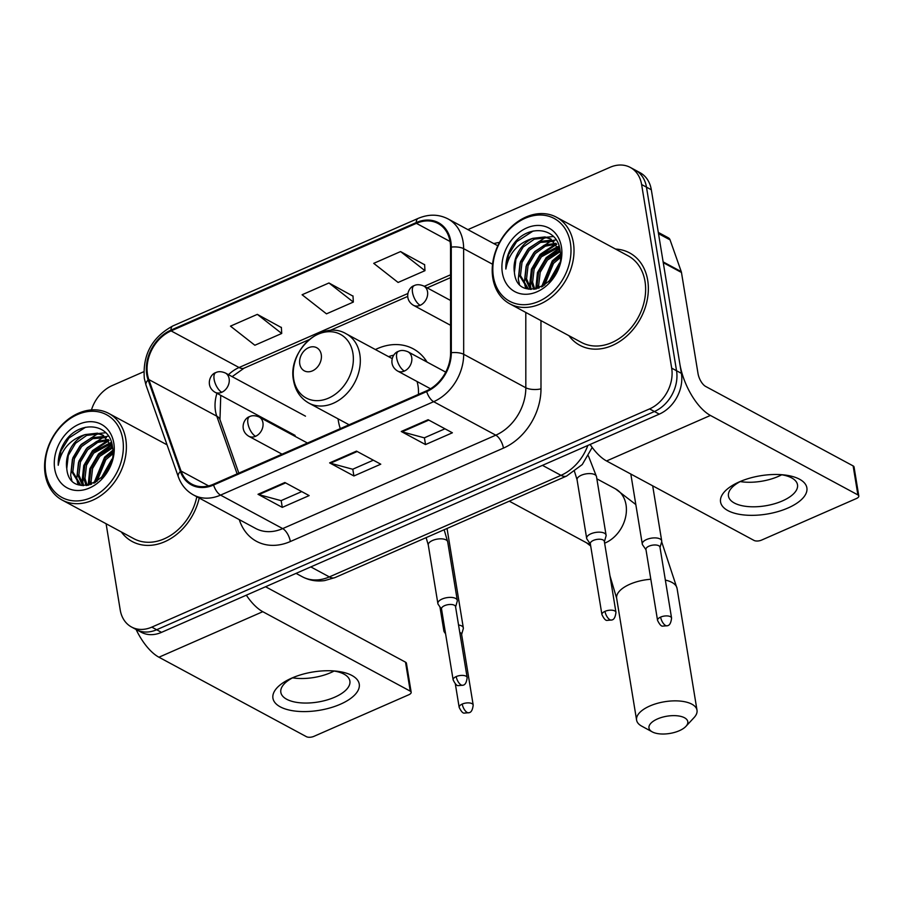 <?xml version="1.0" encoding="UTF-8"?>
<svg xmlns="http://www.w3.org/2000/svg" width="904" height="904" viewBox="0 0 904 904"><rect width="100%" height="100%" fill="white"/><g stroke="black" fill="none" stroke-linecap="round" stroke-linejoin="round"><path stroke-width="1.36" d="M338.051 418.823A57.935 44.963 -61.7 0 0 338.322 420.642A57.935 44.963 -61.7 0 0 340.288 428.632M427.072 362.086A57.935 44.963 -61.7 0 0 413.252 348.842A57.935 44.963 -61.7 0 0 375.386 349.543M106.096 523.732L120.209 609.906A32.793 25.448 -61.7 0 0 131.509 627.003L141.216 632.235A32.793 25.448 -61.7 0 0 161.522 632.359L659.287 414.134A32.793 25.448 -61.7 0 0 681.39 373.363L651.321 189.761A32.793 25.448 -61.7 0 0 640.021 172.675L635.173 170.054A32.793 25.448 -61.7 0 1 646.473 187.151A32.793 25.448 -61.7 0 0 635.173 170.054L630.314 167.443A32.793 25.448 -61.7 0 0 610.008 167.319L467.888 229.627M136.357 629.625A32.793 25.448 -61.7 0 0 156.663 629.738L654.428 411.512A32.793 25.448 -61.7 0 0 676.542 370.753L646.473 187.151L676.542 370.753A32.793 25.448 -61.7 0 1 654.428 411.512L156.663 629.738A32.793 25.448 -61.7 0 1 136.357 629.625M121.294 531.925A52.466 40.714 -61.7 0 0 132.21 541.53A52.466 40.714 -61.7 0 0 199.219 498.036A52.466 40.714 -61.7 0 1 132.21 541.53A52.466 40.714 -61.7 0 1 121.294 531.925M568.921 335.678A52.466 40.714 -61.7 0 0 579.837 345.283A52.466 40.714 -61.7 0 0 628.246 334.683A52.466 40.714 -61.7 0 0 647.693 280.263A52.466 40.714 -61.7 0 0 629.613 252.905A52.466 40.714 -61.7 0 0 615.59 249.075A52.466 40.714 -61.7 0 1 629.613 252.905A52.466 40.714 -61.7 0 1 647.693 280.263A52.466 40.714 -61.7 0 1 628.246 334.683A52.466 40.714 -61.7 0 1 579.837 345.283A52.466 40.714 -61.7 0 1 568.921 335.678M147.499 374.369A34.973 27.143 118.3 0 1 171.093 330.887L416.394 223.344A34.973 27.143 118.3 0 1 438.044 223.48A34.973 27.143 118.3 0 1 450.542 247.267L450.587 352.899A34.973 27.143 118.3 0 1 426.552 390.822L213.457 484.239A34.973 27.143 118.3 0 1 191.806 484.115A34.973 27.143 118.3 0 1 181.06 471.063L148.821 379.556A34.973 27.143 118.3 0 1 147.499 374.369M146.787 374.685A35.855 27.821 -61.7 0 0 148.132 379.996L180.382 471.504A35.855 27.821 -61.7 0 0 213.581 485.019L426.677 391.59A35.855 27.821 -61.7 0 0 451.311 352.718L451.277 247.097A35.855 27.821 -61.7 0 0 416.258 222.576L170.958 330.118A35.855 27.821 -61.7 0 0 146.787 374.685M424.62 264.748L400.574 251.572L373.714 263.346L398.099 282.455L424.959 270.68L424.609 264.522M281.381 327.553L257.335 314.366L230.475 326.141L254.86 345.249L281.709 333.474L281.37 327.316M353.001 296.15L328.954 282.975L302.094 294.749L326.48 313.846L353.34 302.072L352.989 295.924M131.509 627.003A32.793 25.448 -61.7 0 0 151.815 627.127L649.569 408.902A32.793 25.448 -61.7 0 0 671.683 368.131L641.614 184.529A32.793 25.448 -61.7 0 0 630.314 167.443M143.77 371.725L112.254 385.545A32.793 25.448 -61.7 0 0 91.462 409.919M284.873 482.51L309.145 495.595L282.285 507.37L258.013 494.285L284.873 482.51M428.112 419.716L452.384 432.79L425.524 444.565L401.252 431.49L428.112 419.716M356.492 451.119L380.765 464.193L353.905 475.967L329.632 462.893L356.492 451.119M353.905 475.967L352.797 469.199M373.329 460.192L352.696 469.244L330.457 463.221A8.746 3.91 -113.7 0 1 329.632 462.893M425.524 444.565L424.417 437.796M444.96 428.79L424.315 437.841L402.077 431.829A8.746 3.91 -113.7 0 1 401.252 431.49M282.285 507.37L281.178 500.59M301.71 491.595L281.076 500.646L258.838 494.624A8.746 3.91 -113.7 0 1 258.013 494.285M328.954 282.975L353.34 302.072M257.335 314.366L281.709 333.474M400.574 251.572L424.959 270.68M340.367 704.239A43.72 19.425 -9.3 0 1 280.455 706.951A43.72 19.425 -9.3 0 1 291.325 678.294A43.72 19.425 -9.3 0 1 291.822 678.079A43.72 19.425 -9.3 0 1 335.474 671.073A43.72 19.425 -9.3 0 1 340.367 704.239M293.597 677.322A34.973 15.549 170.7 0 0 280.839 692.351A34.973 15.549 170.7 0 0 334.785 697.165A34.973 15.549 170.7 0 0 349.882 681.04A34.973 15.549 170.7 0 0 333 670.87M334.096 671.039A34.973 15.549 -9.3 0 1 330.762 672.632A34.973 15.549 -9.3 0 1 292.613 677.83M136.086 629.478A43.72 19.572 66.3 0 0 158.934 657.219L306.411 736.681A5.469 2.429 170.7 0 0 313.914 736.353L408.811 694.758A5.469 2.429 170.7 0 0 411.173 692.238A5.469 2.429 170.7 0 0 410.258 691.153L405.512 662.169L265.561 586.752M246.329 595.182A43.72 19.572 66.3 0 0 262.781 611.692L410.258 691.153M405.512 662.169A5.469 2.429 -9.3 0 1 406.427 663.242L411.173 692.238M122.763 439.22A46.997 36.476 -61.7 0 0 77.473 414.552A46.997 36.476 -61.7 0 0 45.776 472.973A46.997 36.476 -61.7 0 0 91.078 497.652A46.997 36.476 -61.7 0 0 122.763 439.22M125.769 439.095A49.189 38.171 -61.7 0 0 108.819 413.456A49.189 38.171 -61.7 0 0 63.427 423.4A49.189 38.171 -61.7 0 0 45.2 474.419A49.189 38.171 -61.7 0 0 62.15 500.059A49.189 38.171 -61.7 0 0 107.542 490.115A49.189 38.171 -61.7 0 0 125.769 439.095M90.366 484.646L89.53 480.815L91.055 467.684L98.31 455.526L112.277 446.734M91.541 484.239L91.055 481.629L92.581 468.509L99.824 456.339L112.605 447.898M86.129 485.55L83.462 477.538L84.987 464.419L92.242 452.26L110.514 442.723M87.123 485.414L84.987 478.352L86.513 465.232L93.756 453.073L111 443.638M82.671 485.617L77.394 474.272L78.919 461.153L86.174 448.983L96.649 441.401L108.31 439.536M83.45 485.651L78.919 475.086L80.445 461.967L87.688 449.808L97.666 442.44L108.898 440.259M81.303 485.459L79.97 484.826L71.326 470.995L72.851 457.876L80.106 445.717L91.27 437.841L103.497 436.451L105.745 437.005M80.75 485.211L72.84 471.82L74.377 458.69L81.62 446.531L92.784 438.666L106.423 437.581M102.401 476.86L111.373 461.085M105.361 473.346L109.836 465.458M95.44 482.386L104.378 458.803L112.763 452.215M96.909 481.47L105.892 459.616L112.672 453.955M66.772 468.543C69.597 502.579 119.452 479.289 112.435 446.644C109.859 422.654 79.055 420.01 64.952 441.66C60.172 449.186 57.935 457.062 58.24 465.289C61.122 449.593 70.105 439.355 85.202 434.575A27.323 21.21 -61.7 0 0 66.772 468.543L68.297 455.424L75.552 443.265L86.716 435.389L98.943 433.999L103.621 435.502M85.202 434.575L97.429 433.174L102.864 435.084L112.582 447.751M54.726 469.052A36.07 27.99 -61.7 0 0 89.496 487.99A36.07 27.99 -61.7 0 0 113.814 443.152A36.07 27.99 -61.7 0 0 79.055 424.213A36.07 27.99 -61.7 0 0 54.726 469.052M62.15 500.059L133.758 538.648A49.189 38.171 -61.7 0 0 196.823 496.748M58.24 465.289L60.975 450.87L68.975 437.954L85.518 427.264M71.823 480.442L70.659 475.368L72.399 459.345L81.111 444.497L97.666 433.807M98.852 433.491L105.802 432.745M78.241 484.702L77.778 483.38M77.529 482.544L76.727 478.645L78.467 462.622L87.18 447.762L103.734 437.073M105.598 436.609L108.536 436.146M83.552 485.651L82.795 481.911L84.535 465.888L93.248 451.039L109.113 440.553M88.841 485.075L90.626 469.097L99.316 454.305L111.689 445.141M94.683 482.804L105.384 457.582L112.774 451.164M102.355 476.905L111.441 460.87M82.648 484.668L82.038 481.504L83.778 465.481L92.49 450.633L108.096 440.225M88.163 485.222L89.846 468.758L98.559 453.898L111.418 444.519M93.903 483.211L104.627 457.164L112.763 450.271M101.146 478.103L111.87 459.187M679.311 730.714A19.673 8.746 170.7 0 0 685.944 726.341A19.673 8.746 170.7 0 0 681.085 716.465A19.673 8.746 170.7 0 0 657.468 718.94A19.673 8.746 170.7 0 0 652.225 731.867A19.673 8.746 170.7 0 0 679.311 730.714M652.225 731.867L641.67 726.115A30.612 13.605 -9.3 0 1 636.597 720.115A30.612 13.605 -9.3 0 1 649.818 706.001A30.612 13.605 -9.3 0 1 697.007 710.216A30.612 13.605 -9.3 0 1 694.125 717.527L685.944 726.341M321.259 354.571A13.119 10.181 -61.7 0 0 308.614 347.69A13.119 10.181 -61.7 0 0 299.766 363.996A13.119 10.181 -61.7 0 0 312.411 370.877A13.119 10.181 -61.7 0 0 321.259 354.571M418.428 394.381A39.347 30.533 -61.7 0 0 417.998 385.703A39.347 30.533 -61.7 0 0 417.038 381.511M393.816 355.136A51.923 40.296 -61.7 0 0 388.573 356.651M461.628 634.438L463.255 628.8A9.842 4.373 170.7 0 0 463.323 627.873A9.842 4.373 170.7 0 0 461.673 625.93A9.842 4.373 170.7 0 0 458.554 625.014M462.226 704.069A7.108 3.153 170.7 0 0 459.164 707.335C461.232 711.572 462.995 713.493 464.453 713.086L469.029 712.702A7.108 3.175 66.3 0 1 467.198 712.476A7.108 3.175 -113.7 0 1 462.226 704.069A7.108 3.153 170.7 0 1 473.187 705.041L461.571 634.111A7.108 3.153 170.7 0 0 460.385 632.71A7.108 3.153 170.7 0 0 459.763 632.438M444.768 628.777A9.842 4.373 170.7 0 0 443.898 631.06A9.842 4.373 170.7 0 0 444.259 631.907L445.604 633.851M660.01 547.462L661.649 541.824A9.842 4.373 170.7 0 0 661.705 540.897A9.842 4.373 170.7 0 0 660.056 538.953A9.842 4.373 170.7 0 0 646.541 539.541A9.842 4.373 170.7 0 0 642.292 544.072A9.842 4.373 170.7 0 0 642.642 544.931L645.987 549.756M660.621 617.093A7.108 3.153 170.7 0 1 671.57 618.065L659.965 547.135A7.108 3.153 170.7 0 0 658.767 545.733A7.108 3.153 170.7 0 0 649.004 546.163A7.108 3.153 170.7 0 0 645.942 549.44L657.547 620.359C659.615 624.596 661.378 626.506 662.847 626.11L667.412 625.726A7.108 3.175 66.3 0 1 665.593 625.5A7.108 3.175 -113.7 0 1 660.621 617.093A7.108 3.153 170.7 0 0 657.547 620.359M455.593 606.957L457.221 601.318A9.842 4.373 170.7 0 0 457.288 600.392A9.842 4.373 170.7 0 0 455.639 598.448A9.842 4.373 170.7 0 0 444.384 598.222A9.842 4.373 170.7 0 0 437.875 603.567A9.842 4.373 170.7 0 0 438.225 604.426L441.57 609.251M456.204 676.576A7.108 3.153 170.7 0 1 467.153 677.559L455.537 606.629A7.108 3.153 170.7 0 0 454.35 605.228A7.108 3.153 170.7 0 0 444.587 605.657A7.108 3.153 170.7 0 0 441.514 608.923L453.13 679.853C455.198 684.091 456.961 686 458.418 685.605L462.995 685.209A7.108 3.175 66.3 0 1 461.176 684.983A7.108 3.175 -113.7 0 1 456.204 676.576A7.108 3.153 170.7 0 0 453.13 679.853M604.38 541.722L606.019 536.083A9.842 4.373 170.7 0 0 606.075 535.157A9.842 4.373 170.7 0 0 604.426 533.213A9.842 4.373 170.7 0 0 593.182 532.987A9.842 4.373 170.7 0 0 586.662 538.332A9.842 4.373 170.7 0 0 587.024 539.191L590.357 544.016M604.991 611.353A7.108 3.153 170.7 0 1 615.952 612.324L604.335 541.394A7.108 3.153 170.7 0 0 603.137 539.993A7.108 3.153 170.7 0 0 593.374 540.422A7.108 3.153 170.7 0 0 590.312 543.688L601.928 614.618C603.985 618.856 605.748 620.765 607.217 620.37L611.793 619.986A7.108 3.175 66.3 0 1 609.963 619.76A7.108 3.175 -113.7 0 1 604.991 611.353A7.108 3.153 170.7 0 0 601.928 614.618M787.994 507.991A43.72 19.425 -9.3 0 1 728.082 510.703A43.72 19.425 -9.3 0 1 738.952 482.047A43.72 19.425 -9.3 0 1 739.449 481.832A43.72 19.425 -9.3 0 1 783.101 474.826A43.72 19.425 -9.3 0 1 787.994 507.991M741.223 481.075A34.973 15.549 170.7 0 0 728.466 496.104A34.973 15.549 170.7 0 0 782.412 500.918A34.973 15.549 170.7 0 0 797.509 484.793A34.973 15.549 170.7 0 0 780.627 474.623M781.723 474.792A34.973 15.549 -9.3 0 1 778.389 476.385A34.973 15.549 -9.3 0 1 740.24 481.583M663.265 262.657L679.808 363.702A43.72 19.572 66.3 0 0 710.408 415.444L857.885 494.906L853.139 465.922L705.662 386.449A10.927 4.893 -113.7 0 1 698.012 373.51L681.469 272.477L663.265 262.657A5.469 4.237 -61.7 0 0 663.061 261.855M590.109 444.463A43.72 19.572 66.3 0 0 606.561 460.972L754.038 540.434A5.469 2.429 170.7 0 0 761.541 540.106L856.438 498.511A5.469 2.429 170.7 0 0 858.8 495.991A5.469 2.429 170.7 0 0 857.885 494.906M853.139 465.922A5.469 2.429 -9.3 0 1 854.054 466.995L858.8 495.991M658.304 232.407L668.384 237.831A5.469 4.237 118.3 0 1 670.067 239.876L681.266 271.663A5.469 4.237 118.3 0 1 681.469 272.477M570.401 242.973A46.997 36.476 -61.7 0 0 525.1 218.305A46.997 36.476 -61.7 0 0 493.403 276.726A46.997 36.476 -61.7 0 0 538.705 301.405A46.997 36.476 -61.7 0 0 570.401 242.973M573.396 242.848A49.189 38.171 -61.7 0 0 556.446 217.209A49.189 38.171 -61.7 0 0 511.054 227.153A49.189 38.171 -61.7 0 0 492.827 278.172A49.189 38.171 -61.7 0 0 509.777 303.812A49.189 38.171 -61.7 0 0 555.169 293.868A49.189 38.171 -61.7 0 0 573.396 242.848M509.777 303.812L581.385 342.401A49.189 38.171 -61.7 0 0 626.777 332.457A49.189 38.171 -61.7 0 0 645.015 281.438A49.189 38.171 -61.7 0 0 628.054 255.798L556.446 217.209M537.993 288.399L537.157 284.568L538.682 271.437L545.937 259.278L559.904 250.487M539.168 287.992L538.682 285.381L540.208 272.262L547.451 260.092L560.231 251.651M533.755 289.303L531.089 281.291L532.614 268.172L539.869 256.013L558.141 246.476M534.75 289.167L532.614 282.104L534.14 268.985L541.383 256.826L558.627 247.391M530.298 289.37L525.021 278.025L526.546 264.906L533.801 252.736L544.276 245.153L555.937 243.289M531.077 289.404L526.546 278.839L528.072 265.719L535.315 253.561L545.293 246.193L556.525 244.012M528.93 289.212L527.597 288.579L518.952 274.748L520.478 261.629L527.733 249.47L538.897 241.594L551.124 240.204L553.372 240.758M528.377 288.964L520.478 275.573L522.003 262.442L529.247 250.284L540.411 242.419L554.05 241.334M550.027 280.613L559 264.838M552.988 277.099L557.463 269.211M543.067 286.139L552.005 262.555L560.39 255.968M544.547 285.223L553.519 263.369L560.299 257.708M514.399 272.296C517.224 306.332 567.091 283.042 560.062 250.397C557.486 226.407 526.682 223.763 512.579 245.413C507.799 252.939 505.562 260.815 505.867 269.042C508.749 253.346 517.743 243.108 532.829 238.328A27.323 21.21 -61.7 0 0 514.399 272.296L515.935 259.177L523.179 247.018L534.343 239.142L546.57 237.752L551.248 239.255M532.829 238.328L545.055 236.927L550.491 238.837L560.209 251.504M502.353 272.805A36.07 27.99 -61.7 0 0 537.123 291.743A36.07 27.99 -61.7 0 0 561.44 246.905A36.07 27.99 -61.7 0 0 526.682 227.966A36.07 27.99 -61.7 0 0 502.353 272.805M505.867 269.042L508.602 254.623L516.602 241.707L533.145 231.017M519.45 284.195L518.286 279.121L520.026 263.098L528.738 248.25L545.293 237.56M546.479 237.243L553.429 236.498M525.868 288.455L525.405 287.133M525.156 286.297L524.354 282.398L526.094 266.375L534.806 251.515L551.361 240.826M553.225 240.362L556.163 239.899M531.179 289.404L530.422 285.664L532.162 269.641L540.874 254.792L556.74 244.306M536.467 288.828L538.253 272.85L546.943 258.058L559.316 248.894M542.31 286.557L553.011 261.335L560.401 254.917M549.982 280.658L559.067 264.623M530.275 288.421L529.665 285.257L531.405 269.234L540.117 254.386L555.723 243.978M535.789 288.975L537.473 272.511L546.185 257.651L559.045 248.272M541.53 286.963L552.254 260.917L560.39 254.024M548.773 281.867L559.497 262.94M161.522 632.359L151.815 627.127M651.321 189.761L641.614 184.529M681.39 373.363L671.683 368.131M659.287 414.134L649.569 408.902M592.188 447.435L582.278 464.532L566.616 476.046L334.966 577.599L324.694 580.571C316.75 581.701 309.281 580.424 302.286 576.741A43.72 33.934 -61.7 0 0 329.361 576.91L310.806 566.91M334.966 577.599A21.866 9.786 -113.7 0 1 329.361 576.91L561 475.346L542.445 465.357M566.616 476.046A21.866 9.786 -113.7 0 1 561 475.346A43.72 33.934 -61.7 0 0 587.837 445.457M171.093 330.887L239.063 367.521A34.973 27.143 -61.7 0 0 228.486 374.674M216.949 393.296A34.973 27.143 -61.7 0 0 215.468 411.004A34.973 27.143 -61.7 0 0 216.79 416.179L237.119 473.865M493.833 243.605A54.658 42.409 118.3 0 1 499.505 242.408M416.258 222.576A10.927 4.893 -113.7 0 1 418.145 218.406L172.845 325.948C151.985 337.294 142.493 354.797 144.335 378.493L146.041 385.217A10.927 5.639 -19.4 0 1 148.132 379.996M426.677 391.59A10.927 4.893 66.3 0 0 433.649 401.692L220.553 495.109A10.927 4.893 -113.7 0 1 213.581 485.019M451.311 352.718A10.927 3.932 -0 0 1 463.684 354.289A43.72 33.934 118.3 0 1 433.649 401.692L495.787 435.174A43.72 33.934 -61.7 0 0 525.823 387.771L525.8 312.445M146.041 385.217L178.291 476.724A10.927 5.639 -19.4 0 1 180.382 471.504M290.342 541.53A10.927 4.893 -113.7 0 0 282.692 528.603L220.553 495.109A43.72 33.934 118.3 0 1 193.479 494.951L255.617 528.433A43.72 33.934 -61.7 0 0 282.692 528.603L495.787 435.174A10.927 4.893 -113.7 0 1 503.438 448.113L290.342 541.53A54.658 42.409 118.3 0 1 239.718 520.93L239.266 519.619M451.277 247.097A10.927 3.932 -0 0 1 463.639 248.656L463.684 354.289L525.823 387.771A10.927 3.932 180 0 0 540.987 388.856A54.658 42.409 118.3 0 1 503.438 448.113M418.145 218.406C428.699 213.954 438.655 214.135 448.022 218.915A43.72 33.934 118.3 0 1 463.639 248.656L492.556 264.239M172.845 325.948A10.927 4.893 66.3 0 0 170.958 330.118M540.965 320.615L540.987 388.856M239.718 520.93A10.927 5.639 160.6 0 0 240.588 520.331M416.394 223.344L450.068 241.492M450.554 274.793L424.292 286.308M407.862 293.506L239.063 367.521A19.673 8.803 -113.7 0 0 244.114 368.143L232.147 376.652M148.821 379.556L216.79 416.179A19.673 10.136 160.6 0 1 219.966 419.614L238.825 473.12M181.06 471.063L208.609 485.9M357.204 451.503L330.457 463.221M285.585 482.894L258.838 494.624M428.824 420.1L402.077 431.829M262.781 611.692L158.934 657.219M650.823 579.261A30.612 13.605 170.7 0 0 629.873 584.244A30.612 13.605 170.7 0 0 616.664 598.346L609.974 575.848M596.855 478.826L615.477 488.861A30.612 23.753 118.3 0 1 626.031 504.816A30.612 23.753 118.3 0 1 605.386 542.863A30.612 23.753 118.3 0 1 604.629 543.18M590.414 544.321A30.612 23.753 118.3 0 1 586.436 542.75L590.696 546.027M661.66 541.79L677.073 588.459A30.612 13.605 170.7 0 0 665.355 580.097M352.91 353.193A36.149 28.058 -61.7 0 0 318.072 334.22A36.149 28.058 -61.7 0 0 293.698 379.16A36.149 28.058 -61.7 0 0 328.536 398.133A36.149 28.058 -61.7 0 0 352.91 353.193M359.826 354.357A39.347 30.533 -61.7 0 0 346.255 333.847C322.265 319.123 287.246 351.012 293.529 380.46C295.382 390.799 300.512 398.359 308.919 403.127A39.347 30.533 -61.7 0 0 345.238 395.172A39.347 30.533 -61.7 0 0 359.826 354.357M295.111 435.412L215.005 392.246C205.106 386.166 209.954 374.12 215.807 372.606A10.927 4.893 66.3 0 0 214.124 379.352A10.927 4.893 -113.7 0 0 221.774 392.279A10.927 8.486 -61.7 0 0 229.141 378.697A10.927 8.486 -61.7 0 0 225.378 373.002L305.484 416.168M215.005 392.246A10.927 8.486 -61.7 0 0 221.774 392.279M450.576 325.304L413.399 305.269C403.5 299.179 408.337 287.144 414.19 285.63A10.927 4.893 66.3 0 0 412.506 292.376A10.927 4.893 -113.7 0 0 420.168 305.303A10.927 8.486 -61.7 0 0 427.536 291.721A10.927 8.486 -61.7 0 0 423.761 286.026L450.565 300.467M413.399 305.269A10.927 8.486 -61.7 0 0 420.168 305.303M282.037 454.17L248.792 436.259C238.893 430.18 243.741 418.134 249.594 416.631A10.927 4.893 66.3 0 0 247.911 423.366A10.927 4.893 -113.7 0 0 255.561 436.304A10.927 8.486 -61.7 0 0 262.928 422.71A10.927 8.486 -61.7 0 0 259.165 417.015L307.45 443.039M248.792 436.259A10.927 8.486 -61.7 0 0 255.561 436.304M444.135 529.744L447.695 541.835A9.842 4.373 170.7 0 0 446.045 539.891A9.842 4.373 170.7 0 0 432.033 540.705A9.842 4.373 170.7 0 0 428.281 545.01L437.875 603.567M430.496 388.765L397.59 371.024C387.692 364.945 392.528 352.91 398.381 351.396A10.927 4.893 66.3 0 0 396.698 358.131A10.927 4.893 -113.7 0 0 404.348 371.069A10.927 8.486 -61.7 0 0 411.727 357.476A10.927 8.486 -61.7 0 0 407.953 351.78L445.728 372.132M397.59 371.024A10.927 8.486 -61.7 0 0 404.348 371.069M588.414 455.91L596.493 476.6A9.842 4.373 170.7 0 0 594.843 474.656A9.842 4.373 170.7 0 0 580.82 475.47A9.842 4.373 170.7 0 0 577.068 479.775L586.662 538.332M710.408 415.444L606.561 460.972M663.14 261.9L681.266 271.663M670.067 239.876L658.507 233.65M302.286 576.741L296.049 573.385M178.291 476.724C181.241 484.906 186.303 490.974 193.479 494.951M448.022 218.915L497.821 245.764M219.966 419.614L220.757 395.342M450.554 277.63L427.196 287.867M407.681 296.433L329.836 330.559M309.168 339.621L244.114 368.143M167.048 444.836L108.819 413.456M81.089 485.425L79.97 484.826M677.073 588.459L697.007 710.216M392.2 358.606L346.255 333.847M349.091 424.778L308.919 403.127M616.664 598.346L636.597 720.115M615.477 488.861L635.817 504.556M509.291 501.178L586.436 542.75M423.219 360.007L426.27 360.832M447.039 528.467L463.323 627.873M215.807 372.606C218.35 371.261 221.536 371.397 225.378 373.002M439.943 606.912L443.898 631.06M459.164 707.335L455.333 683.932M473.187 705.041C472.634 709.855 471.244 712.409 469.029 712.702M652.688 485.821L661.705 540.897M414.19 285.63C416.733 284.285 419.931 284.421 423.761 286.026M630.822 474.035L642.292 544.072M671.57 618.065C671.017 622.879 669.627 625.432 667.412 625.726M426.123 537.643L428.281 545.01M447.695 541.835L457.288 600.392M467.153 677.559C466.6 682.373 465.21 684.916 462.995 685.209M249.594 416.631C252.137 415.275 255.323 415.411 259.165 417.015M574.526 471.526L577.068 479.775M596.493 476.6L606.075 535.157M615.952 612.324C615.387 617.138 614.008 619.692 611.793 619.986M398.381 351.396C400.924 350.051 404.122 350.176 407.953 351.78M528.716 289.178L527.597 288.579"/></g></svg>
